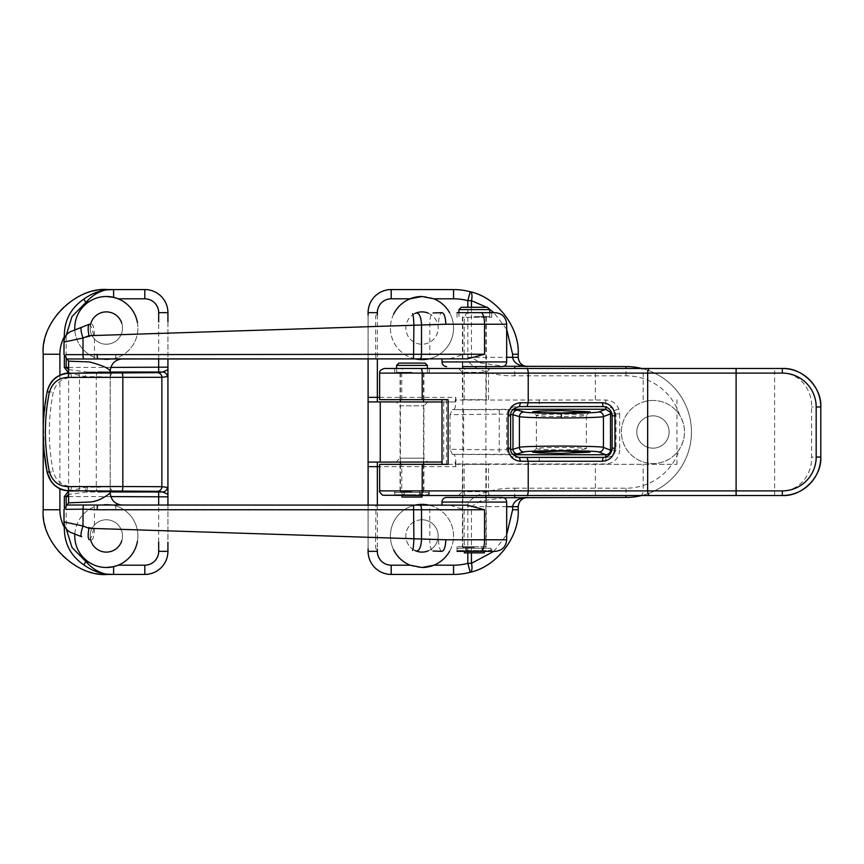 <?xml version="1.0" encoding="UTF-8"?>
<svg xmlns="http://www.w3.org/2000/svg" width="864" height="864" viewBox="0 0 864 864"><rect width="100%" height="100%" fill="white"/><g stroke="black" fill="none" stroke-linecap="round" stroke-linejoin="round"><path stroke-width="0.65" stroke-dasharray="4.32 3.24" d="M590.036 411.836L586.364 415.336C584.442 414.515 573.944 414.18 561.341 414.158C546.113 414.223 537.775 414.612 536.317 415.303C537.322 416.07 545.67 416.47 561.341 416.513C570.337 416.513 586.03 416.113 586.364 415.336L586.364 448.664C584.442 447.854 573.944 447.52 561.341 447.487C546.113 447.563 537.775 447.952 536.317 448.643C537.322 449.399 545.67 449.809 561.341 449.852C570.337 449.852 586.03 449.453 586.364 448.664L590.036 452.164M379.642 397.354L455.868 397.354L455.868 400.032L605.815 400.032C611.96 400.356 616.27 403.304 618.775 408.888L619.693 413.845L611.906 413.845M396.198 401.976L427.766 401.976L396.198 401.976L400.054 405.821L423.911 405.821L400.054 405.821L400.054 458.179L423.911 458.179L427.766 462.024L396.198 462.024L427.766 462.024M427.766 401.976L423.911 405.821L423.911 458.179L400.054 458.179L396.198 462.024M410.141 298.804A31.568 31.568 0 0 0 421.988 359.629A31.568 31.568 0 0 0 453.557 328.061A31.568 31.568 0 0 0 421.988 296.492M414.86 313.556A16.168 16.168 0 0 0 421.988 344.228A16.168 16.168 0 0 0 428.166 313.114M433.847 565.196A31.568 31.568 0 0 0 421.988 504.371A31.568 31.568 0 0 0 390.42 535.939A31.568 31.568 0 0 0 421.988 567.508M428.166 550.886A16.168 16.168 0 0 0 421.988 519.772A16.168 16.168 0 0 0 414.86 550.444M652.957 400.432A31.568 31.568 0 0 0 621.4 432A31.568 31.568 0 0 0 679.612 448.913C686.146 437.659 686.146 426.373 679.612 415.087A31.568 31.568 0 0 0 621.4 432A31.568 31.568 0 0 0 652.957 463.568A31.568 31.568 0 0 0 684.526 432A31.568 31.568 0 0 0 652.957 400.432M652.957 415.832A16.168 16.168 0 0 0 636.79 432A16.168 16.168 0 0 0 652.957 448.168A16.168 16.168 0 0 0 669.125 432A16.168 16.168 0 0 0 652.957 415.832A16.168 16.168 0 0 0 636.79 432A16.168 16.168 0 0 0 652.957 448.168A16.168 16.168 0 0 0 669.125 432A16.168 16.168 0 0 0 652.957 415.832M415.066 505.138A31.568 31.568 0 0 0 393.606 549.752M393.606 314.248A31.568 31.568 0 0 0 415.066 358.862M626.011 366.563A65.437 65.437 0 0 1 691.459 432A65.437 65.437 0 0 1 626.011 497.437L527.472 497.437A9.234 9.234 0 0 0 518.227 506.682L518.227 509.76A64.67 64.67 0 0 1 453.557 574.43L391.198 574.43A23.101 23.101 0 0 1 368.096 551.34L368.096 312.66A23.101 23.101 0 0 1 391.198 289.57L453.557 289.57A64.67 64.67 0 0 1 518.227 354.24L518.227 357.318A9.234 9.234 0 0 0 527.472 366.563L626.011 366.563M421.988 311.893A16.168 16.168 0 0 0 405.821 328.061A16.168 16.168 0 0 0 421.988 344.228A16.168 16.168 0 0 0 438.156 328.061A16.168 16.168 0 0 0 421.988 311.893M421.988 519.772A16.168 16.168 0 0 0 405.821 535.939A16.168 16.168 0 0 0 421.988 552.107A16.168 16.168 0 0 0 438.156 535.939A16.168 16.168 0 0 0 421.988 519.772M605.815 456.98L605.815 463.968L455.868 463.968L455.868 466.646L379.642 466.646M449.55 551.34A31.568 31.568 0 0 0 428.922 505.138M467.824 552.874L467.824 506.682C465.728 497.534 491.53 487.372 514.739 488.203L514.739 495.515M679.612 415.087A56.203 56.203 0 0 0 626.011 375.797L514.739 375.797C491.53 376.628 465.728 366.466 467.824 357.318L467.824 307.271M428.922 358.862A31.568 31.568 0 0 0 449.55 312.66M368.096 358.862L368.096 315.09M368.096 548.91L368.096 505.138M527.472 366.563L514.739 366.563M514.739 497.437L527.472 497.437M513.162 409.266L452.336 409.633L512.762 409.72M512.762 454.28L452.336 454.367L513.162 454.734M536.35 448.589L536.35 415.357L532.645 411.836M510.689 414.428L499.262 414.094L499.262 449.906L510.689 449.572M611.906 450.155L619.693 450.155C618.818 458.492 614.196 463.093 605.815 463.968M455.868 463.968C455.76 458.568 455.177 455.49 454.118 454.734M452.336 454.367L450.025 449.291L499.262 449.906L499.262 454.518M499.262 409.482L499.262 414.094L450.025 414.709L452.336 409.633M454.118 409.266C455.177 408.51 455.76 405.432 455.868 400.032M455.868 397.354L454.961 401.976L442.012 401.976M368.356 462.024L442.012 462.024M454.961 462.024L455.868 466.646M454.961 401.976L368.356 401.976M471.463 307.271L471.463 357.318L480.071 362.848L503.712 366.25M503.712 497.75L480.071 501.152L471.463 506.682L471.463 552.874M691.459 432A65.437 65.437 0 0 1 641.768 495.515A65.437 65.437 0 0 0 641.768 368.485A65.437 65.437 0 0 1 691.459 432M514.739 375.797L514.739 368.485M605.815 400.032L605.815 407.02M65.75 509.35L429.808 509.76L429.808 539.503A11.545 3.65 91.9 0 0 433.091 551.038L441.99 551.329C439.819 550.541 438.674 546.696 438.545 539.784L375.602 537.635L375.98 505.138L67.068 505.008M110.182 492.826L106.715 495.623L97.438 500.429M92.848 501.671L89.381 502.06M78.592 502.448L74.65 502.589M116.078 509.76L115.258 505.138L122.504 505.138L98.226 505.138M486.281 317.282L486.281 366.563L462.413 366.563L486.281 366.563L462.413 366.563L462.413 317.282L491.67 317.282L462.413 317.282M491.67 317.282L491.67 312.66L474.347 312.66M506.682 324.216L464.119 324.216L464.119 354.24L449.777 358.862L442.012 358.862M486.281 546.718L457.024 546.718L486.281 546.718L486.281 497.437L462.413 497.437L486.281 497.437L462.413 497.437L462.413 546.718L474.347 546.718L462.413 546.718M474.347 551.34L491.67 551.34L491.67 546.718M110.182 491.13L110.182 372.87M68.602 490.957L68.602 373.043M376.164 549.18A11.545 0.94 91.9 0 1 375.602 537.635L93.744 528.314L63.99 521.91M457.024 546.718L457.024 551.34L495.137 551.34M449.777 505.138L431.276 505.138A4.622 1.458 -90 0 0 429.808 509.76L464.119 509.76L449.777 505.138L442.012 505.138M110.182 371.174C108.95 368.291 102.017 365.213 89.392 361.94L68.602 361.174M89.446 539.784C90.763 539.136 92.2 535.302 93.744 528.314M91.778 539.86A11.545 2.3 91.9 0 0 94.457 528.325L94.457 508.939A4.622 0.918 -94.3 0 0 93.636 504.792M376.164 314.82A11.545 0.94 -91.9 0 0 375.602 326.365L375.602 354.24L429.808 354.24L429.808 324.497A11.545 3.65 -91.9 0 1 433.091 312.962L442.012 312.66C439.819 313.459 438.674 317.304 438.545 324.216L93.744 335.686L63.99 342.09M65.75 354.65L375.602 354.24L375.98 358.862M457.024 317.282L457.024 312.66L495.137 312.66M116.078 354.24L115.258 358.862L122.504 358.862L67.068 358.992M449.777 358.862L431.276 358.862A4.622 1.458 90 0 1 429.808 354.24L464.119 354.24M89.446 324.216C90.763 324.864 92.2 328.698 93.744 335.686M91.778 324.14A11.545 2.3 -91.9 0 1 94.457 335.675L94.457 355.061A4.622 0.918 94.3 0 1 93.636 359.208M458.557 495.515L462.413 491.67L462.413 464.335L486.281 464.335L486.281 491.67L462.413 491.67L486.281 491.67L490.126 495.515L458.557 495.515L490.126 495.515M462.413 372.33L458.557 368.485L490.126 368.485L486.281 372.33L462.413 372.33L486.281 372.33L486.281 399.665L462.413 399.665L462.413 372.33M411.988 373.108L394.664 373.108L411.988 373.108M411.988 399.665L400.054 399.665L411.988 399.665M411.988 368.485L394.664 368.485L411.988 368.485M411.988 464.335L400.054 464.335L411.988 464.335M411.988 490.892L394.664 490.892L411.988 490.892M411.988 495.515L394.664 495.515L411.988 495.515M379.642 464.335L676.944 464.335L442.012 464.335L442.012 399.665L448.092 399.665M462.413 399.665L486.281 399.665M379.642 399.665L442.012 399.665M384.264 495.515L782.309 495.515L782.309 490.892L643.172 490.892L643.172 464.335M782.719 368.485L384.264 368.485M774.608 495.515L774.608 373.108L782.309 373.108C801.392 373.378 812.484 392.008 811.566 406.976L811.566 457.024C812.484 471.992 801.392 490.622 782.309 490.892M486.281 464.335L462.413 464.335M448.092 464.335L442.012 464.335M446.494 399.665L446.494 464.335M510.592 448.168L506.682 448.168L506.682 415.832L510.592 415.832M506.682 448.168C507.244 453.74 510.16 456.818 515.462 457.402L606.776 457.402C612.382 456.872 615.46 453.794 616.01 448.168L616.01 415.832C615.47 410.216 612.392 407.138 606.776 406.598L603.094 406.598M519.307 406.598L606.776 406.598M515.462 406.598C510.16 407.182 507.244 410.26 506.682 415.832M515.462 457.402L519.307 457.402M603.094 457.402L606.776 457.402M820.8 457.434L811.566 457.024M487.436 307.271L461.257 307.271M458.946 309.582L489.748 309.582M484.358 552.874L464.335 552.874M474.347 550.562L484.358 550.562L474.347 550.562M474.347 547.484L462.791 547.484L474.347 547.484M474.347 316.516L489.748 316.516L474.347 316.516M425.066 363.096L398.898 363.096M396.587 365.407L427.378 365.407M421.988 497.059L401.976 497.059M411.988 494.748L401.976 494.748L411.988 494.748M411.988 491.67L400.432 491.67L411.988 491.67M411.988 372.33L396.587 372.33L411.988 372.33M465.88 550.562L482.814 550.562L465.88 550.562L465.88 548.251L482.814 548.251L465.88 548.251M482.814 550.562L482.814 548.251M457.79 550.562L490.892 550.562L457.79 550.562L457.79 548.251L490.892 548.251L457.79 548.251M490.892 550.562L490.892 548.251M403.51 494.748L420.455 494.748L403.51 494.748L403.51 492.437L420.455 492.437L403.51 492.437M420.455 494.748L420.455 492.437M395.431 494.748L428.533 494.748L395.431 494.748L395.431 492.437L428.533 492.437L395.431 492.437M428.533 494.748L428.533 492.437M118.184 298.804A31.568 31.568 0 0 1 106.337 359.629A31.568 31.568 0 0 1 74.822 329.951M121.738 323.158A16.168 16.168 0 0 1 106.337 344.228A16.168 16.168 0 0 0 122.504 328.061A16.168 16.168 0 0 0 106.337 311.893A16.168 16.168 0 0 0 90.169 328.061A16.168 16.168 0 0 0 106.337 344.228A16.168 16.168 0 0 1 90.634 324.173M137.43 322.639A31.568 31.568 0 0 1 106.337 359.629A31.568 31.568 0 0 1 74.768 328.061A31.568 31.568 0 0 1 106.337 296.492M74.822 534.049A31.568 31.568 0 0 1 106.337 504.371A31.568 31.568 0 0 0 74.768 535.939A31.568 31.568 0 0 0 106.337 567.508M121.738 540.842A16.168 16.168 0 0 0 106.337 519.772A16.168 16.168 0 0 0 90.169 535.939A16.168 16.168 0 0 0 106.337 552.107A16.168 16.168 0 0 0 122.504 535.939A16.168 16.168 0 0 0 106.337 519.772A16.168 16.168 0 0 0 90.634 539.827M68.602 491.044L85.277 487.35L109.696 486.691L79.52 486.313L79.52 377.687L108.605 377.395C114.35 377.05 102.902 376.78 96.271 376.736L85.277 376.65L68.602 372.956M69.887 490.979A4.622 1.512 89.6 0 0 71.334 486.356C61.981 485.924 55.944 481.01 53.233 471.604C48.038 445.198 48.038 418.802 53.233 392.396C55.955 382.99 61.992 378.065 71.334 377.644L79.52 377.687A4.622 1.512 -89.6 0 0 78.073 373.075M96.271 487.264L110.182 486.788L110.182 377.212L96.271 376.736L96.271 487.264A4.622 1.836 -90.5 0 0 98.107 491.875L87.113 491.972L68.602 494.446M43.2 509.76L43.2 354.24A64.67 64.67 0 0 1 107.87 289.57L144.828 289.57A23.101 23.101 0 0 1 167.929 312.66L167.929 551.34A23.101 23.101 0 0 1 144.828 574.43L107.87 574.43A64.67 64.67 0 0 1 43.2 509.76M167.929 505.138L167.929 542.354M167.929 321.646L167.929 358.862M66.215 335.275L66.182 336.647L65.351 336.647M118.184 565.196A31.568 31.568 0 0 0 106.337 504.371A31.568 31.568 0 0 1 137.43 541.361M66.182 505.429L66.215 528.725M47.153 391.716L43.448 421.88L44.204 452.369M68.602 369.554L87.113 372.028A4.622 1.836 90.5 0 0 85.277 376.65M69.887 373.021A4.622 1.512 -89.6 0 1 71.334 377.644M110.182 491.972L87.113 491.972A4.622 1.836 -90.5 0 1 85.277 487.35M66.182 527.353L65.351 527.353M618.775 408.888L611.226 411.793M619.693 413.845L619.693 450.155M377.341 505.138L377.341 549.212M514.739 488.203L626.011 488.203A56.203 56.203 0 0 0 679.612 448.913M377.341 314.788L377.341 358.862M506.682 329.26L493.862 312.66M488.981 308.826L486.648 307.271M467.824 357.318L506.682 357.318M493.862 551.34L506.682 534.74M506.682 506.682L467.824 506.682M463.622 409.482L463.622 454.518M450.025 449.291L450.025 414.709M443.707 401.976L443.707 462.024M626.011 488.203L626.011 495.515M626.011 375.797L626.011 368.485M442.012 361.94L506.682 361.94M506.682 539.784L464.119 539.784L464.119 509.76M467.77 551.34A11.545 3.65 -90 0 1 464.119 539.784L438.545 539.784M442.012 502.06L506.682 502.06M467.77 312.66A11.545 3.65 90 0 0 464.119 324.216L438.545 324.216M640.31 495.515A4.622 2.873 90 0 0 643.172 490.892L379.642 490.892M403.218 495.515A4.622 1.458 90 0 1 401.76 490.892L401.76 464.335M379.642 373.108L774.608 373.108L774.608 368.485M401.76 399.665L401.76 373.108A4.622 1.458 90 0 1 403.218 368.485M464.173 399.665L464.173 373.108A4.622 1.458 90 0 1 465.631 368.485M488.516 399.665L488.516 368.485M595.382 399.665L595.382 368.485M643.172 399.665L643.172 373.108A4.622 2.873 90 0 0 640.31 368.485M465.631 495.515A4.622 1.458 90 0 1 464.173 490.892L464.173 464.335M488.516 495.515L488.516 464.335M595.382 495.515L595.382 464.335M676.944 399.665L676.944 464.335M539.266 457.402L539.266 464.335M539.266 399.665L539.266 406.598M616.01 448.168L612.112 448.168M612.112 415.832L616.01 415.832M782.309 373.108L782.309 368.485M820.8 406.976L811.566 406.976M87.08 486.281L87.08 490.903M78.073 490.925A4.622 1.512 89.6 0 0 79.52 486.313L71.334 486.356M64.346 524.783L64.346 507.568M64.346 356.432L64.346 339.217M59.897 375.214L59.897 488.786M66.182 336.647L66.182 358.571M68.602 367.416L110.776 367.416M158.684 358.862L158.684 321.948M110.182 372.028L87.113 372.028L110.182 372.308M110.182 491.692L98.107 491.875M158.684 542.052L158.684 505.138M110.776 496.584L68.602 496.584M98.107 372.125A4.622 1.836 90.5 0 0 96.271 376.736M47.196 391.489L53.233 392.396M47.196 472.511L53.233 471.604M532.645 452.164L536.35 448.61M400.054 399.665L400.054 373.108M394.664 373.108L394.664 368.485M400.054 490.892L400.054 464.335M394.664 495.515L394.664 490.892M429.3 495.515L429.3 490.892M423.911 490.892L423.911 464.335M429.3 373.108L429.3 368.485M423.911 399.665L423.911 373.108M484.358 551.34L484.358 550.562M482.047 550.562L482.047 547.484M485.892 547.484L485.892 497.437M485.892 495.515L485.892 368.485M485.892 366.563L485.892 316.516M489.748 316.516L489.748 312.66M458.946 316.516L458.946 312.66M462.791 547.484L462.791 497.437M462.791 495.515L462.791 368.485M462.791 366.563L462.791 316.516M466.646 550.562L466.646 547.484M464.335 551.34L464.335 550.562M421.988 495.515L421.988 494.748M419.677 494.748L419.677 491.67M423.533 491.67L423.533 464.335M423.533 462.024L423.533 401.976M423.533 399.665L423.533 372.33M427.378 372.33L427.378 368.485M396.587 372.33L396.587 368.485M400.432 491.67L400.432 464.335M400.432 462.024L400.432 401.976M400.432 399.665L400.432 372.33M404.287 494.748L404.287 491.67M401.976 495.515L401.976 494.748M110.182 377.212C111.445 372.038 112.666 373.637 113.929 372.697M113.929 491.303C113.411 490.417 111.748 492.653 110.182 486.788"/><path stroke-width="1.3" d="M561.341 451.03L590.036 452.164L561.341 453.395L540.616 453.028L532.645 452.164L561.341 451.03M561.341 410.605L590.036 411.836L561.341 412.97L541.458 412.636L532.645 411.836L540.616 410.972L561.341 410.605M611.906 413.845L610.502 413.845L610.211 412.193L605.815 409.266L513.162 409.266M523.984 412.009A4.622 4.568 -73.8 0 0 519.415 416.621L519.415 447.379C520.333 446.688 534.546 446.245 562.064 446.04C589.388 446.278 603.18 446.742 603.45 447.433L610.502 450.155L610.502 413.845L603.45 416.567C602.834 417.29 580.921 418.014 561.341 417.96C542.192 418.003 520.754 417.323 519.415 416.621L512.978 414.752A4.622 4.568 -73.8 0 1 517.558 410.13L523.984 412.009C525.182 412.711 544.288 413.392 561.341 413.338C578.794 413.392 598.309 412.668 598.86 411.955L605.815 409.266L605.815 407.02M449.55 312.66A31.568 31.568 0 0 0 433.847 298.804L421.988 296.492A31.568 31.568 0 0 0 393.606 314.248M428.166 313.114A16.168 16.168 0 0 0 414.86 313.556M414.86 550.444A16.168 16.168 0 0 0 428.166 550.886M393.606 549.752A31.568 31.568 0 0 0 410.141 565.196L421.988 567.508L433.847 565.196A31.568 31.568 0 0 0 449.55 551.34M428.922 505.138A31.568 31.568 0 0 0 415.066 505.138M415.066 358.862A31.568 31.568 0 0 0 428.922 358.862M421.988 296.492L410.141 298.804L391.198 298.804A13.856 13.856 0 0 0 377.341 312.66L377.341 314.788M368.096 315.09L368.096 312.66A23.101 23.101 0 0 1 391.198 289.57L453.557 289.57A64.67 64.67 0 0 1 470.21 291.751C496.584 297.238 519.718 327.337 518.227 354.24L518.227 357.318C518.821 362.891 521.899 365.969 527.472 366.563C518.519 365.969 513.572 362.891 512.633 357.318L512.633 354.24L506.682 329.26M506.682 534.74L512.633 509.76L512.633 506.682C513.572 501.109 518.519 498.031 527.472 497.437C521.899 498.031 518.821 501.109 518.227 506.682L518.227 509.76C519.718 536.663 496.584 566.762 470.21 572.249A64.67 64.67 0 0 1 453.557 574.43L391.198 574.43A23.101 23.101 0 0 1 368.096 551.34L368.096 548.91M442.012 401.976L368.096 401.9L368.096 462.1L442.012 462.024M368.096 401.9L368.096 358.862M368.096 505.138L368.096 462.1M503.712 366.25L626.011 366.563A65.437 65.437 0 0 1 641.768 368.485A65.437 65.437 0 0 0 626.011 366.563L626.011 368.485M626.011 495.515L626.011 497.437A65.437 65.437 0 0 0 641.768 495.515A65.437 65.437 0 0 1 626.011 497.437L503.712 497.75M513.162 454.734L605.815 454.734L598.86 452.045C598.612 451.354 586.321 450.9 561.989 450.662C537.473 450.857 524.804 451.31 523.984 451.991L517.558 453.87L512.762 454.28M510.689 449.572L512.978 449.248L512.978 414.752L510.689 414.428M605.815 456.98L605.815 454.734C608.666 454.464 610.232 452.941 610.502 450.155L611.906 450.155M421.988 567.508A31.568 31.568 0 0 0 433.847 565.196L453.557 565.196A55.436 55.436 0 0 0 467.824 563.328L467.824 552.874M514.739 495.515L514.739 497.437M514.739 368.485L514.739 366.563M467.824 307.271L467.824 300.672A55.436 55.436 0 0 0 453.557 298.804L453.557 289.57A64.67 64.67 0 0 1 470.21 291.751A9.234 3.532 104.9 0 1 471.463 300.672L471.463 307.271M471.463 552.874L471.463 563.328A9.234 3.532 75.1 0 1 470.21 572.249A64.67 64.67 0 0 1 453.557 574.43L453.557 565.196M523.984 451.991A4.622 4.568 73.8 0 1 519.415 447.379L512.978 449.248A4.622 4.568 73.8 0 0 517.558 453.87M68.602 373.043L68.602 361.174L67.068 358.992L467.294 358.862L484.553 354.24L65.75 354.65M431.276 358.862L98.226 358.862C97.567 358.582 97.2 357.048 97.135 354.24M122.504 358.862C115.074 359.64 110.97 363.744 110.182 371.174C108.95 368.291 102.017 365.213 89.392 361.94L68.602 361.174M63.99 521.91A11.545 11.545 0 0 0 71.302 532.656L81.691 536.749A11.545 2.7 -68.5 0 1 83.03 526.003L63.99 521.91L63.99 509.36L68.602 502.826L89.392 502.06C100.04 501.844 110.786 492.674 110.182 492.826L110.182 491.13M97.438 500.429L92.848 501.671M89.381 502.06L78.592 502.448M74.65 502.589L68.602 502.826L68.602 490.957M122.504 505.138C115.074 504.36 110.97 500.256 110.182 492.826M71.302 331.344L89.392 324.216L71.302 331.344A11.545 11.545 0 0 0 63.99 342.09L83.03 337.997L88.949 335.686L445.846 324.216L506.682 324.216L506.682 361.94A4.622 4.622 0 0 1 502.06 366.563L486.281 366.563M462.413 366.563L502.06 366.563M467.294 358.862L442.012 358.862L442.012 361.94A4.622 4.622 0 0 0 446.623 366.563M81.691 327.251A11.545 2.7 68.5 0 0 83.03 337.997L83.03 354.823A4.622 1.156 -89.3 0 0 83.7 359.078M474.347 312.66L491.67 312.66M63.99 342.09L63.99 354.64L67.068 358.992M98.539 505.138L98.226 505.138C97.567 505.418 97.2 506.952 97.135 509.76L83.03 509.177L83.03 526.003L88.949 528.314L445.846 539.784L506.682 539.784L506.682 502.06A4.622 4.622 0 0 0 502.06 497.437L486.281 497.437M67.068 505.008L467.294 505.138L442.012 505.138L442.012 502.06A4.622 4.622 0 0 1 446.623 497.437L502.06 497.437M81.691 536.749L71.302 532.656M467.294 505.138L484.553 509.76L97.135 509.76M110.182 372.87L110.182 371.174M83.7 504.922A4.622 1.156 89.3 0 0 83.03 509.177L65.75 509.35M474.347 551.34L491.67 551.34M506.682 539.784C506.002 546.804 502.146 550.649 495.137 551.34L457.024 551.34M431.276 505.138L375.98 505.138M462.413 497.437L446.623 497.437M442.012 551.34L433.091 551.038M88.949 528.314C87.815 534.784 87.923 538.596 89.284 539.741M413.532 505.138L413.899 538.834A11.545 0.929 91.9 0 1 412.592 550.368M420.055 505.138A4.622 1.458 90 0 1 421.513 509.76L421.513 538.985A11.545 3.65 91.9 0 1 417.496 550.53M445.846 539.784C445.511 546.75 444.236 550.595 442.022 551.34M506.682 324.216C506.002 317.196 502.146 313.351 495.137 312.66L457.024 312.66M442.012 312.66L433.091 312.962M88.949 335.686C87.815 329.216 87.923 325.404 89.284 324.259M413.532 358.862L413.899 325.166A11.545 0.929 -91.9 0 0 412.592 313.632M420.055 358.862A4.622 1.458 -90 0 0 421.513 354.24L421.513 325.015A11.545 3.65 -91.9 0 0 417.496 313.47M445.846 324.216C445.511 317.25 444.236 313.405 442.022 312.66M422.204 464.335L422.204 490.892L782.309 490.892A33.88 33.88 0 0 0 816.178 457.024L820.8 457.024A38.491 38.491 0 0 1 782.309 495.515C802.084 496.67 821.956 476.798 820.8 457.024A38.491 38.491 0 0 1 782.309 495.515L420.746 495.515A4.622 1.458 -90 0 0 422.204 490.892L379.642 490.892L379.642 464.335L448.092 464.335L448.092 399.665L379.642 399.665L379.642 373.108C380.398 372.222 377.806 370.904 384.264 368.485L782.309 368.485A38.491 38.491 0 0 1 820.8 406.976L820.8 457.024L820.8 406.976C821.956 387.202 802.073 367.33 782.309 368.485A38.491 38.491 0 0 1 820.8 406.976L816.178 406.976A33.88 33.88 0 0 0 782.309 373.108L379.642 373.108M526.759 495.515A4.622 1.458 -90 0 0 528.228 490.892L528.228 461.257L520.528 461.257C512.968 460.48 508.831 456.116 508.086 448.168L508.086 415.832C508.831 407.884 512.968 403.52 520.528 402.743L602.456 402.743C610.07 403.51 614.239 407.873 614.963 415.832L614.963 448.168C614.25 456.116 610.081 460.48 602.456 461.257L528.228 461.257L527.008 457.402L603.094 457.402C608.591 456.862 611.604 453.784 612.112 448.168L612.112 415.832C611.604 410.216 608.591 407.138 603.094 406.598L519.307 406.598C513.151 408.143 510.246 411.221 510.592 415.832L510.592 448.168C510.246 452.779 513.151 455.857 519.307 457.402L527.008 457.402M420.746 495.515L382.633 495.223C379.868 492.577 378.875 491.141 379.642 490.892M490.126 368.485L458.557 368.485M442.012 464.335L442.012 399.665M602.456 402.743L603.094 406.598M614.963 415.832L612.112 415.832M519.307 406.598L520.528 402.743M614.963 448.168L612.112 448.168M510.592 415.832L508.086 415.832M602.456 461.257L603.094 457.402M510.592 448.168L508.086 448.168M519.307 457.402L520.528 461.257M458.946 309.582L461.257 307.271L487.436 307.271L489.748 309.582L458.946 309.582L458.946 312.66M464.335 551.34L464.335 552.874L484.358 552.874L484.358 551.34M396.587 365.407L398.898 363.096L425.066 363.096L427.378 365.407L396.587 365.407L396.587 368.485M401.976 495.515L401.976 497.059L421.988 497.059L421.988 495.515M106.337 296.492A31.568 31.568 0 0 1 118.184 298.804L113.605 297.346L106.337 296.492C100.116 296.536 94.392 298.231 89.176 301.568L85.914 302.454L72.025 316.483L66.215 335.275M90.634 324.173A16.168 16.168 0 0 1 121.738 323.158M158.684 321.948L158.684 312.66A13.856 13.856 0 0 0 144.828 298.804L118.184 298.804A31.568 31.568 0 0 1 137.43 322.639M90.634 539.827A16.168 16.168 0 0 0 121.738 540.842M66.215 528.725L72.014 547.506L85.914 561.546L89.176 562.432C94.403 565.769 100.116 567.464 106.337 567.508L113.605 566.654L118.184 565.196L144.828 565.196A13.856 13.856 0 0 0 158.684 551.34L158.684 542.052M89.176 562.432A31.568 31.568 0 0 1 74.822 534.049M64.346 507.568L64.346 496.584L68.602 491.044M68.602 372.956L64.346 367.416L64.346 356.432M167.929 542.354L167.929 551.34A23.101 23.101 0 0 1 144.828 574.43L107.87 574.43C75.87 577.325 40.306 541.76 43.2 509.76L43.2 354.24C40.306 322.24 75.87 286.675 107.87 289.57L144.828 289.57A23.101 23.101 0 0 1 167.929 312.66L167.929 321.646M167.929 358.862L167.929 375.656L167.238 376.639L161.87 377.298L161.87 486.702L167.238 487.361L167.929 488.344L167.929 375.656M167.929 488.344L167.929 505.138M74.822 329.951A31.568 31.568 0 0 1 89.176 301.568M44.204 452.369L47.153 472.284C41.872 445.327 41.872 418.478 47.153 391.716L47.153 391.716C50.468 379.987 58.018 373.831 69.779 373.237L157.302 372.676A4.622 4.568 83 0 1 161.87 377.298L68.234 377.374C58.622 377.676 52.337 382.644 49.378 392.267C44.042 418.651 44.042 445.144 49.378 471.733C52.348 481.367 58.633 486.335 68.234 486.626L122.839 486.529L122.839 377.471A4.622 0.68 89.8 0 0 122.17 373.334M167.929 494.284L162.67 491.983L157.302 491.324L69.779 490.763C58.028 490.19 50.49 484.024 47.153 472.284L49.378 471.733M137.43 541.361A31.568 31.568 0 0 1 106.337 567.508M122.17 490.666A4.622 0.68 -89.8 0 0 122.839 486.529L161.87 486.702A4.622 4.568 -83 0 1 157.302 491.324M65.351 336.647L64.346 336.647C64.13 320.76 70.61 308.254 83.797 299.128C90.85 294.073 98.334 290.995 106.25 289.872A27.713 11.027 -90 0 1 107.87 289.57M83.797 299.128L85.914 302.454C91.962 295.596 98.734 291.406 106.25 289.872L113.605 289.57L113.605 297.346M113.605 566.654L113.605 574.43L106.25 574.128C98.334 573.005 90.839 569.927 83.797 564.872C70.643 555.833 64.163 543.326 64.346 527.353L64.346 524.783M107.87 574.43A27.713 11.027 -90 0 1 106.25 574.128C98.734 572.594 91.951 568.404 85.914 561.546L83.797 564.872M68.234 377.374A4.622 1.566 90.4 0 1 69.779 373.237L69.822 373.021C58.05 373.637 50.512 379.793 47.196 391.489C48.794 385.625 51.203 381.402 54.421 378.842C55.933 376.909 64.562 372.287 69.854 373.021A4.622 1.512 -89.6 0 1 69.887 373.021L69.822 373.021A4.622 1.512 -89.6 0 1 69.854 373.021M47.196 472.511C50.49 484.196 58.039 490.352 69.822 490.979A4.622 1.512 89.6 0 0 69.854 490.979A4.622 1.512 89.6 0 0 69.887 490.979C60.718 490.374 58.968 488.322 55.534 486.086L51.214 481.626L47.196 472.511M167.929 496.843L110.776 496.584M110.776 367.416L167.929 367.157M68.602 494.446L66.182 496.584L66.182 505.429M66.182 358.571L66.182 367.416L68.602 369.554M157.302 372.676L162.67 372.017L167.929 369.716M65.351 527.353L64.346 527.353C61.409 521.856 59.918 515.992 59.897 509.76L43.2 509.76M110.182 491.972L162.67 491.983A4.622 4.568 -83 0 0 167.238 487.361M78.073 490.925A4.622 1.512 89.6 0 1 78.041 490.925L78.041 490.925A4.622 1.512 89.6 0 0 78.041 490.925L69.779 490.763A4.622 1.566 -90.4 0 1 68.234 486.626M158.684 358.862L158.684 372.028L162.67 372.017A4.622 4.568 83 0 1 167.238 376.639M611.226 411.793L610.211 412.193M561.341 413.338L561.341 417.96M598.86 452.045A4.622 4.59 111.1 0 0 603.45 447.433L603.45 416.567A4.622 4.59 -111.1 0 0 598.86 411.955M379.642 466.646L377.341 466.646L377.341 505.138M377.341 549.212L377.341 551.34A13.856 13.856 0 0 0 391.198 565.196L410.141 565.196M453.557 298.804L433.847 298.804M377.341 358.862L377.341 397.354L379.642 397.354M493.862 312.66L488.981 308.826M486.648 307.271L471.463 300.672L467.824 300.672L470.21 291.751M506.682 357.318L518.227 357.318M470.21 572.249L467.824 563.328L471.463 563.328L493.862 551.34M518.227 506.682L506.682 506.682M391.198 565.196L391.198 574.43A23.101 23.101 0 0 1 368.096 551.34L377.341 551.34M377.341 312.66L368.096 312.66A23.101 23.101 0 0 1 391.198 289.57L391.198 298.804M512.762 409.72L517.558 410.13M380.257 401.976L380.257 462.024M368.096 397.354L377.341 397.354L377.341 401.976M512.633 354.24L518.227 354.24M377.341 462.024L377.341 466.646L368.096 466.646M512.633 509.76L518.227 509.76M506.682 502.06L442.012 502.06M480.913 551.34A11.545 3.65 90 0 0 484.553 539.784L484.553 509.76M480.913 312.66A11.545 3.65 -90 0 1 484.553 324.216L484.553 354.24M506.682 361.94L442.012 361.94M422.204 399.665L422.204 373.108A4.622 1.458 -90 0 0 420.746 368.485M527.008 406.598L528.228 402.743L528.228 373.108A4.622 1.458 -90 0 0 526.759 368.485M736.106 495.515L736.106 368.485M816.178 457.024L816.178 406.976M649.793 495.515A4.622 2.128 -90 0 1 647.665 490.892L647.665 373.108A4.622 2.128 -90 0 1 649.793 368.485M782.309 495.515L782.309 490.892M782.309 373.108L782.309 368.485M64.346 339.217L64.346 336.647C61.409 342.144 59.918 348.008 59.897 354.24L59.897 375.214M59.897 488.786L59.897 509.76M64.346 367.416L68.602 367.416M158.684 372.028L110.182 372.028M98.107 372.125C106.067 372.157 119.794 372.438 112.914 372.773L78.008 373.075A4.622 1.512 -89.6 0 1 78.041 373.075A4.622 1.512 -89.6 0 1 78.073 373.075M113.767 491.27L87.08 490.903L114.221 491.303L98.107 491.875M158.684 505.138L158.684 491.972M68.602 496.584L64.346 496.584M59.897 354.24L43.2 354.24M144.828 298.804L144.828 289.57A23.101 23.101 0 0 1 167.929 312.66L158.684 312.66M158.684 551.34L167.929 551.34A23.101 23.101 0 0 1 144.828 574.43L144.828 565.196M47.153 391.716L49.378 392.267M527.472 366.563L523.93 365.85M523.93 498.15L527.472 497.437M485.892 497.437L485.892 495.515M485.892 368.485L485.892 366.563M489.748 312.66L489.748 309.582M462.791 497.437L462.791 495.515M462.791 368.485L462.791 366.563M423.533 464.335L423.533 462.024M423.533 401.976L423.533 399.665M427.378 368.485L427.378 365.407M400.432 464.335L400.432 462.024M400.432 401.976L400.432 399.665M113.929 372.697L78.041 373.075M78.041 490.925L69.854 490.979"/></g></svg>

